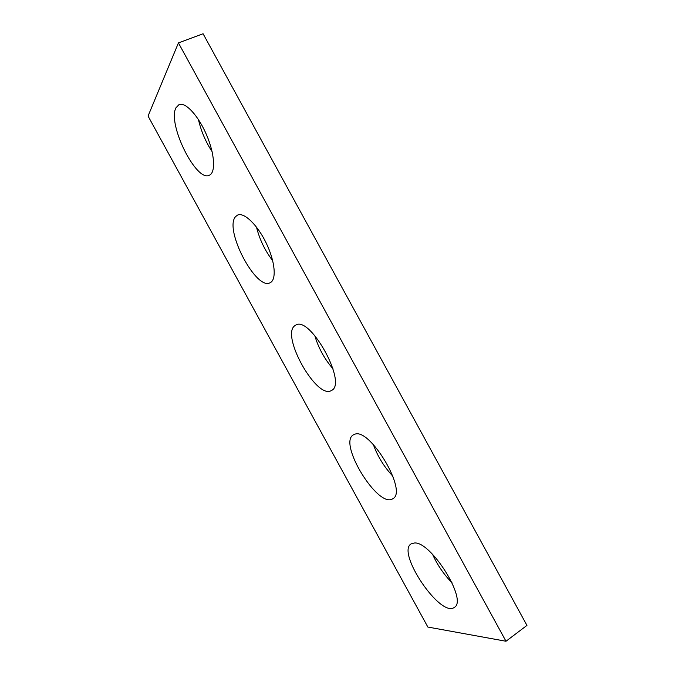 <?xml version="1.0" encoding="UTF-8"?>
<svg xmlns="http://www.w3.org/2000/svg" width="675" height="675" viewBox="0 0 675 675"><rect width="100%" height="100%" fill="white"/><g stroke="black" fill="none" stroke-linecap="round" stroke-linejoin="round"><path stroke-width="1.01" d="M203.082 33.75L526.947 625.404L505.988 641.25L427.857 627.05L148.053 116.066L178.436 42.905L203.082 33.75M178.436 42.905L505.988 641.25M414.256 543.012L411.159 543.873C396.006 552.074 440.53 618.3 454.343 607.365C468.079 600.379 430.667 540.7 414.256 543.012M432.54 554.285C437.324 564.933 443.863 574.484 452.149 582.947M354.721 434.27L353.481 434.801C337.593 442.682 378.278 509.203 392.825 498.707C408.105 491.712 369.892 427.343 354.721 434.27M373.343 444.572C377.654 456.443 384.176 467.007 392.926 476.263M295.161 325.485C279.906 334.226 316.718 400.258 331.433 390.496C347.87 383.889 310.036 314.887 295.625 325.198L295.161 325.485M314.744 335.509C318.423 347.946 324.515 359.049 333.02 368.837M235.575 216.65C223.72 229.314 256.348 291.288 270.245 282.682C276.708 279.72 275.122 261.453 266.245 243.143C257.453 224.792 243.911 211.874 237.507 215.114L235.575 216.65M256.475 227.087C259.588 239.465 264.988 250.661 272.7 260.693M175.964 107.772C167.155 123.905 196.425 182.647 209.368 175.213C215.789 172.665 214.827 154.229 206.643 135.084C198.543 115.906 185.49 101.739 179.027 104.6L175.964 107.772M198.425 119.543C201.108 131.127 205.664 141.826 212.102 151.622"/></g></svg>
